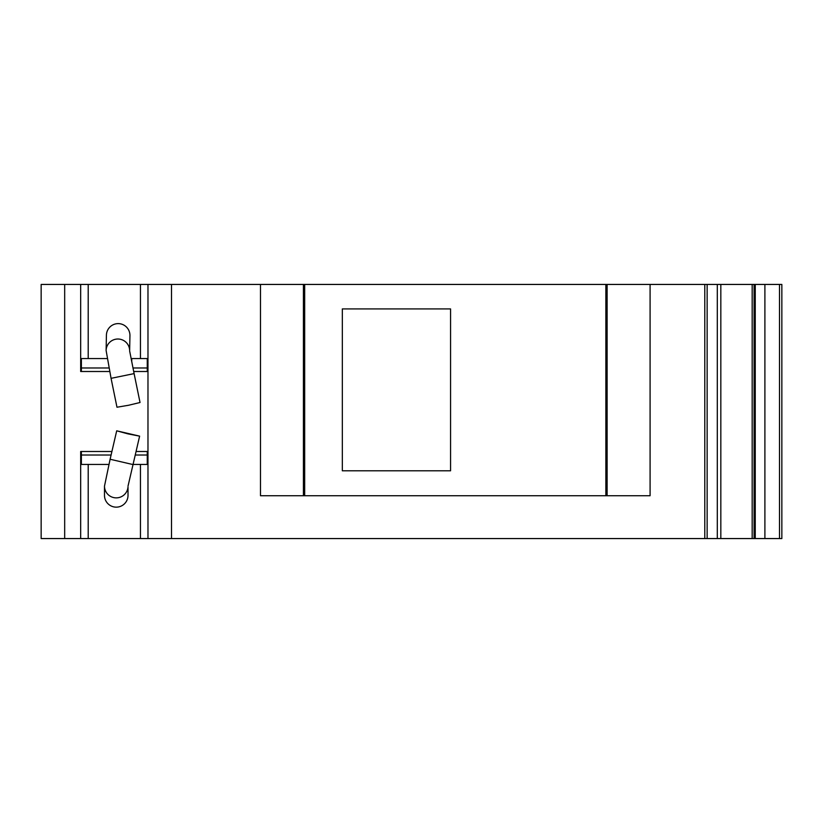<?xml version="1.0" encoding="UTF-8"?>
<svg xmlns="http://www.w3.org/2000/svg" width="823" height="823" viewBox="0 0 823 823"><rect width="100%" height="100%" fill="white"/><g stroke="black" fill="none" stroke-linecap="round" stroke-linejoin="round"><path stroke-width="1.23" d="M342.327 470.797L342.327 308.913L450.562 308.913L450.562 470.797L342.327 470.797M128.079 433.896L139.622 436.139L116.701 430.82L128.079 433.896M129.623 350.022A11.769 11.717 1.1 0 0 115.642 339.23A11.769 11.717 1.1 0 0 106.116 350.505L106.414 335.187A11.81 11.769 91.1 0 1 115.94 323.83A11.81 11.769 91.1 0 1 129.941 335.65L129.653 350.259M147.266 451.498L147.266 455.026L135.239 455.026M81.384 451.498L81.384 464.439L108.914 464.439M81.384 371.502L81.384 367.974L108.986 367.974M107.196 358.561L81.384 358.561L81.384 367.974M111.095 455.026L81.384 455.026M133.059 464.439L147.266 464.439L147.266 455.026M131.124 358.561L147.266 358.561L147.266 371.502M132.966 367.974L147.266 367.974M128.491 405.276L140.033 402.509L134.108 373.611L111.064 378.333L116.979 407.231L128.491 405.276M147.975 284.439L147.975 538.561L781.85 538.561L781.85 284.439L41.15 284.439L41.15 538.561L64.678 538.561L64.678 284.439M80.675 371.502L80.675 284.439L80.675 371.502L109.675 371.502M133.676 371.502L147.975 371.502M147.975 451.498L136.062 451.498M111.907 451.498L80.675 451.498L80.675 538.561L64.678 538.561M147.975 538.561L80.675 538.561L80.675 451.498M88.205 538.561L88.205 464.439M88.205 358.561L88.205 284.439M140.445 538.561L140.445 464.439M140.445 358.561L140.445 284.439M128.018 487.072L128.018 495.364A11.779 11.769 90 0 1 116.249 507.153A11.779 11.769 90 0 1 104.49 495.364L104.49 486.126A11.769 11.748 0 0 0 116.249 497.874A11.769 11.748 0 0 0 127.935 487.483M650.088 284.439L650.088 495.734L260.49 495.734L260.49 284.439M607.117 495.734L607.117 284.439M752.171 538.561L752.171 284.439M754.084 538.561L754.084 284.439M116.701 430.82L110.107 459.255L133.028 464.573L128.018 486.126M131.742 358.561L131.742 361.739M171.503 538.561L171.503 284.439M303.42 495.734L303.42 284.439M704.786 538.561L704.786 284.439M779.494 538.561L779.494 284.439M707.142 538.561L707.142 284.439M717.296 538.561L717.296 284.439M755.257 538.561L755.257 284.439M764.896 538.561L764.896 284.439M110.107 459.255L104.49 486.126M139.622 436.139L133.028 464.573M129.643 350.968L134.108 373.611M106.116 350.505L111.064 378.333M304.675 495.734L304.675 284.439M605.851 495.734L605.851 284.439M720.825 538.561L720.825 284.439"/></g></svg>
